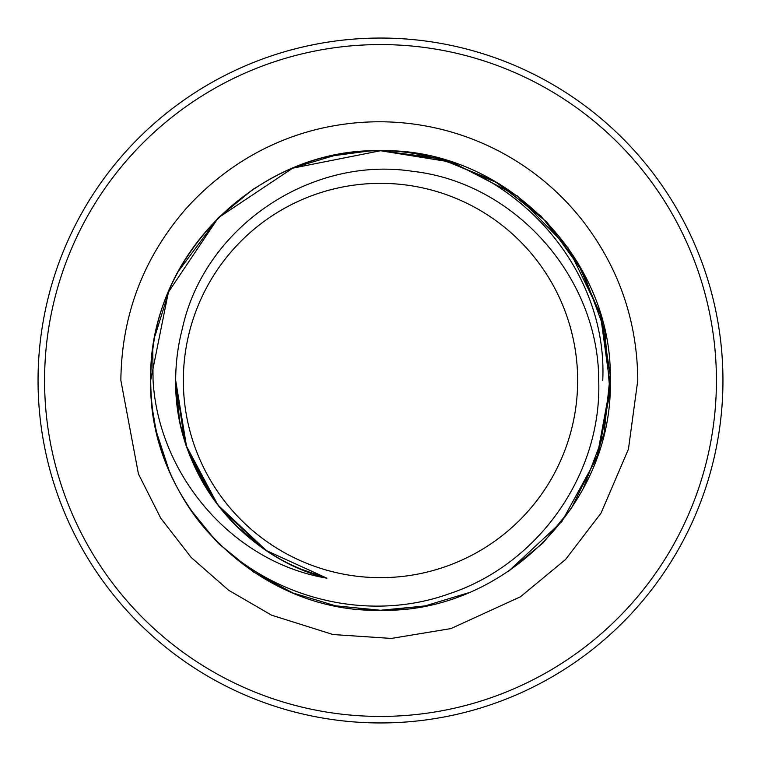 <?xml version="1.0" encoding="UTF-8"?>
<svg xmlns="http://www.w3.org/2000/svg" width="761" height="761" viewBox="0 0 761 761"><rect width="100%" height="100%" fill="white"/><g stroke="black" fill="none" stroke-linecap="round" stroke-linejoin="round"><path stroke-width="1.14" d="M602.741 380.5C608.676 255.401 493.404 143.487 368.695 151.039L331.825 155.948M577.656 380.5A197.156 197.156 0 0 0 380.5 183.344A197.156 197.156 0 0 0 183.344 380.5A197.156 197.156 0 0 0 380.5 577.656A197.156 197.156 0 0 0 577.656 380.5M152.78 349.86L153.066 380.5C158.545 475.254 232.324 562.265 326.878 578.17A204.814 204.814 0 0 1 182.421 328.391C204.405 227.216 310.44 155.625 412.529 171.311C515.111 182.65 598.736 277.632 598.717 380.5C602.008 474.436 537.979 564.767 448.819 593.894C360.647 625.494 255.201 594.094 197.946 520.02A229.765 229.765 0 0 1 152.78 349.86C165.327 239.021 268.776 148.357 380.5 150.735L441.846 159.078L498.664 183.449L546.969 222.126L583.24 272.381L604.757 330.502L609.97 392.172L598.546 452.947L571.302 508.519M184.333 439.42L175.686 380.5C174.155 470.545 239.62 556.053 326.878 578.17M188.015 450.493L215.192 501.423M222.573 510.916L266.892 550.926M299.168 568.477L326.869 578.17L266.293 550.526L217.808 504.923L186.493 446.174L175.686 380.5L184.371 439.535M191.268 458.864L210.236 494.346M235.739 525.394L266.207 550.469M288.6 563.54L302.165 569.751M175.686 380.5L179.529 420.024M542.935 543.012L508.234 571.492M424.277 606.06L380.5 610.265C257.57 613.376 147.615 503.268 150.735 380.462C147.605 257.77 257.627 147.577 380.5 150.735C503.268 147.615 613.452 257.637 610.265 380.586C613.471 503.24 503.116 613.518 380.5 610.265L335.278 605.775M150.735 380.1L168.362 292.234L218.217 217.846L292.69 168.171L380.5 150.735L452.519 162.321L517.28 195.881L568.248 248.048L600.305 313.58L610.208 385.875L596.938 457.627L561.827 521.608L508.424 571.359M468.281 592.838L425.313 605.851L385.779 610.208M380.5 150.735L439.145 158.336L493.889 180.661L541.033 216.114L577.599 262.412L601.209 316.614L610.198 375.049L604.015 433.741L583.097 488.885M571.511 508.205L543.012 542.935M380.5 610.265L335.753 605.87L293.308 593.085M292.509 592.752L252.947 571.616M218.046 542.983L197.898 519.972M155.206 335.382L169.446 289.675M178.169 271.62L217.969 218.084M218.378 217.684L252.776 189.499M253.042 189.327L269.965 179.063M294.431 167.458L335.658 155.149M380.5 38.05A342.45 342.45 0 0 1 722.95 380.5A342.45 342.45 0 0 1 380.5 722.95A342.45 342.45 0 0 1 38.05 380.5A342.45 342.45 0 0 1 380.5 38.05A342.45 342.45 0 0 1 722.95 380.5A342.45 342.45 0 0 1 380.5 722.95M380.443 610.265L358.127 609.181M253.727 572.129L218.864 543.792M215.639 540.538L189.86 508.757M188.233 506.293L180.709 493.975M169.075 470.45L156.833 433.104M155.463 426.892L152.837 411.539M716.424 380.5A335.924 335.924 0 0 0 380.5 44.576A335.924 335.924 0 0 0 44.576 380.5A335.924 335.924 0 0 0 380.5 716.424A335.924 335.924 0 0 0 716.424 380.5M637.794 380.215C637.233 320.505 618.655 267.073 582.041 219.91C559.801 191.896 532.928 169.408 501.442 152.438C472.705 137.113 442.17 127.487 409.837 123.577C384.705 120.618 359.677 121.313 334.745 125.651C282.654 134.535 229.08 160.704 185.617 209.132C143.192 258.274 121.608 315.349 120.856 380.367L138.435 473.932L160.79 518.251L191.201 557.48L228.604 590.222L271.601 615.192L333.023 634.531L391.344 638.431L450.959 628.586L520.448 596.776L565.518 559.525L601.057 513.076L628.443 449.142L637.794 380.215"/></g></svg>
